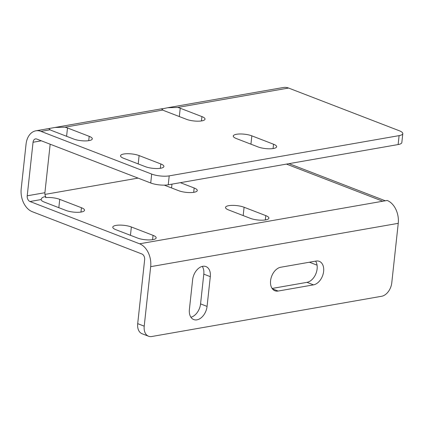 <?xml version="1.0" encoding="UTF-8"?>
<svg xmlns="http://www.w3.org/2000/svg" width="424" height="424" viewBox="0 0 424 424"><rect width="100%" height="100%" fill="white"/><g stroke="black" fill="none" stroke-linecap="round" stroke-linejoin="round"><path stroke-width="0.64" d="M162.901 110.044L161.586 108.989L167.676 107.744L177.73 107.447A10.902 3.021 -173.8 0 1 180.227 108.226L201.925 116.6A10.902 3.021 -173.8 0 1 205.025 119.128A10.902 3.021 -173.8 0 1 198.141 121.179A10.902 3.021 -173.8 0 1 186.454 119.308L164.751 110.934A10.902 3.021 -173.8 0 1 162.901 110.044L64.999 127.179A10.902 3.021 -173.8 0 1 67.496 127.958L89.194 136.332A10.902 3.021 -173.8 0 1 92.294 138.865A10.902 3.021 -173.8 0 1 85.41 140.911A10.902 3.021 -173.8 0 1 73.723 139.04L52.02 130.666A10.902 3.021 -173.8 0 1 50.17 129.776L48.855 128.726L49.905 128.361L54.945 127.481L64.999 127.179M402.8 133.629A12.46 3.456 -173.8 0 1 399.095 135.632L169.213 175.87A12.46 3.456 -173.8 0 1 151.691 174.073L41.006 131.382A18.688 12.959 -99.9 0 0 35.849 130.82A18.688 12.959 -99.9 0 0 26.05 144.208L21.2 188.828A18.688 12.959 -99.9 0 0 32.282 211.703L141.881 253.976A4.669 3.238 -99.9 0 1 144.648 259.689L137.699 323.65L144.213 326.162L150.674 266.664A18.688 12.959 -99.9 0 0 139.591 243.795L29.998 201.522A4.669 3.238 -99.9 0 1 27.226 195.803L33.046 142.257A4.669 3.238 -99.9 0 1 35.494 138.908A4.669 3.238 -99.9 0 1 36.782 139.051L150.721 182.993A12.46 3.456 6.2 0 0 168.243 184.795L398.125 144.558A12.46 3.456 6.2 0 0 401.83 142.554L402.8 133.629A12.46 3.456 -173.8 0 0 399.254 130.735L288.574 88.044A18.688 12.959 -99.9 0 0 283.412 87.487L167.676 107.744M44.266 202.068A10.902 3.021 -173.8 0 1 41.16 199.566C41.367 197.966 42.882 196.969 45.702 196.577L45.585 197.616A10.902 3.021 -173.8 0 1 59.736 199.359L81.44 207.728A10.902 3.021 -173.8 0 1 84.54 210.262A10.902 3.021 -173.8 0 1 77.656 212.307A10.902 3.021 -173.8 0 1 65.964 210.437L44.266 202.068M41.165 199.534L29.998 201.522M44.955 194.404L138.049 178.107M144.213 326.162A12.46 8.284 111.1 0 0 148.57 336.237A12.46 8.284 111.1 0 0 151.76 336.513L381.642 296.275A12.46 8.284 111.1 0 0 391.776 282.829L398.242 223.331A18.688 12.959 -99.9 0 0 387.16 200.457L382.74 201.23L286.47 164.099M317.067 265.17L309.43 262.223M137.699 323.65A12.46 8.284 111.1 0 0 142.061 333.725L148.57 336.237M280.714 267.247A12.46 8.284 111.1 0 0 270.984 278.42A12.46 8.284 111.1 0 0 274.938 290.774A12.46 8.284 111.1 0 0 278.128 291.05L313.495 284.859A12.46 8.284 111.1 0 0 323.226 273.687A12.46 8.284 111.1 0 0 319.272 261.332A12.46 8.284 111.1 0 0 316.081 261.057L280.714 267.247M272.113 288.452L306.987 282.347A12.46 8.284 111.1 0 0 315.891 273.729A12.46 8.284 111.1 0 0 315.589 261.142M190.911 317.237A12.46 8.284 111.1 0 0 200.563 303.891L203.796 274.143A12.46 8.284 111.1 0 0 202.274 266.404M210.304 276.655A12.46 8.284 111.1 0 0 205.947 266.579A12.46 8.284 111.1 0 0 192.623 279.75L189.39 309.499A12.46 8.284 111.1 0 0 193.747 319.574A12.46 8.284 111.1 0 0 207.071 306.404L210.304 276.655L203.796 274.143M265.79 215.62A10.902 3.021 -173.8 0 1 268.89 218.148A10.902 3.021 -173.8 0 1 262.006 220.199A10.902 3.021 -173.8 0 1 250.314 218.328L228.61 209.954A10.902 3.021 -173.8 0 1 225.51 207.426A10.902 3.021 -173.8 0 1 232.4 205.375A10.902 3.021 -173.8 0 1 244.086 207.246L265.79 215.62L265.318 219.955M180.375 182.675L194.171 187.996A10.902 3.021 -173.8 0 1 197.271 190.524A10.902 3.021 -173.8 0 1 190.387 192.576A10.902 3.021 -173.8 0 1 178.695 190.705L164.258 185.134M27.226 195.803L44.907 192.708L50.175 144.213M44.907 192.708A4.669 3.238 -99.9 0 0 45.702 196.577M153.059 235.352A10.902 3.021 -173.8 0 1 156.159 237.885A10.902 3.021 -173.8 0 1 149.269 239.931A10.902 3.021 -173.8 0 1 137.583 238.06L115.879 229.691A10.902 3.021 -173.8 0 1 112.779 227.158A10.902 3.021 -173.8 0 1 119.669 225.107A10.902 3.021 -173.8 0 1 131.355 226.983L153.059 235.352L152.587 239.693M273.544 144.224A10.902 3.021 -173.8 0 1 276.644 146.752A10.902 3.021 -173.8 0 1 269.759 148.803A10.902 3.021 -173.8 0 1 258.073 146.932L236.369 138.558A10.902 3.021 -173.8 0 1 233.269 136.03A10.902 3.021 -173.8 0 1 240.154 133.979A10.902 3.021 -173.8 0 1 251.84 135.85L273.544 144.224L273.072 148.559M160.813 163.956A10.902 3.021 -173.8 0 1 163.913 166.489A10.902 3.021 -173.8 0 1 157.028 168.535A10.902 3.021 -173.8 0 1 145.342 166.664L123.638 158.295A10.902 3.021 -173.8 0 1 120.538 155.762A10.902 3.021 -173.8 0 1 127.423 153.711A10.902 3.021 -173.8 0 1 139.109 155.582L160.813 163.956L160.341 168.291M171.974 184.143L171.561 187.954M177.73 107.447L288.574 88.044M41.006 131.382L50.17 129.776M59.736 199.359L58.83 207.686M169.213 175.87L168.243 184.795M151.691 174.073L150.721 182.993M399.095 135.632L398.125 144.558M272.388 288.834L278.128 291.05M306.987 282.347L313.495 284.859M200.563 303.891L207.071 306.404M244.086 207.246L243.18 215.578M194.171 187.996L193.699 192.332M201.925 116.6L201.453 120.935M180.227 108.226L179.32 116.552M139.591 243.795L382.74 201.23M150.674 266.664L398.242 223.331M33.046 142.257L41.335 140.805M139.109 155.582L138.208 163.913M131.355 226.983L130.449 235.309M67.496 127.958L66.589 136.29M89.194 136.332L88.722 140.667M81.44 207.728L80.968 212.064M251.84 135.85L250.939 144.176M162.636 108.629L54.945 127.481M49.905 128.361L35.849 130.82M289.025 163.653L385.294 200.785"/></g></svg>
